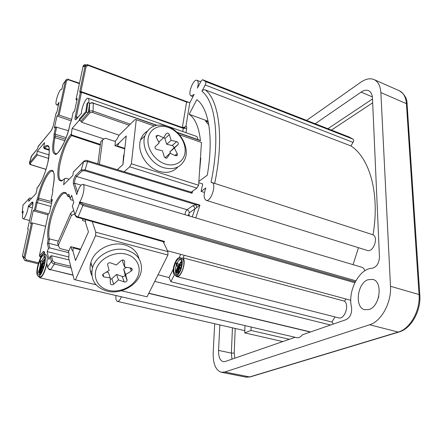 <?xml version="1.0" encoding="UTF-8"?>
<svg xmlns="http://www.w3.org/2000/svg" width="442" height="442" viewBox="0 0 442 442"><rect width="100%" height="100%" fill="white"/><g stroke="black" fill="none" stroke-linecap="round" stroke-linejoin="round"><path stroke-width="0.66" d="M115.97 295.521C115.649 298.941 116.13 300.903 117.401 301.405C118.754 301.51 120.086 299.974 121.401 296.786M200.414 158.424L200.801 158.12L200.441 157.998M199.53 171.584L200.801 158.12M200.082 140.495L200.469 140.705C198.911 127.097 195.143 118.296 189.159 114.296L196.778 99.671C208.679 107.931 213.829 137.412 207.292 175.187L198.872 181.375M88.759 102.909C89.118 100.179 88.892 98.627 88.085 98.251L196.287 136.296C197.187 136.644 197.696 137.727 197.806 139.539M186.485 101.522L189.889 102.66L194.16 94.411L191.171 95.964C187.226 94.903 193.287 78.538 196.977 80.328C198.447 81.251 198.596 83.842 197.425 88.096L201.066 81.068L202.58 79.715L205.596 81.577L353.186 139.208C353.876 139.887 353.843 140.943 353.086 142.374L350.849 145.904C369.623 157.91 380.054 193.59 373.031 234.801C378.849 237.531 373.241 252.752 367.291 250.437L206.138 200.314C211.022 202.325 216.956 183.579 211.79 182.452L211.038 182.375C220.326 137.882 215.376 101.533 201.939 91.267L205.215 84.986C205.95 83.361 206.077 82.223 205.596 81.577M198.784 182.679L202.729 183.944L201.077 191.358L205.862 187.96C203.48 194.358 203.574 198.475 206.138 200.314M174.352 274.863L170.894 281.676L169.037 277.543L173.314 269.095M179.071 257.73L180.778 254.349M184.297 255.299L183.016 257.819L344.561 301.168C349.622 305.3 344.445 319.842 338.633 317.864L176.656 276.582C181.082 278.272 186.646 261.896 183.016 257.819M175.314 275.554L176.656 276.582M175.413 275.581L177.027 275.996C180.789 277.443 185.784 264.023 183.154 259.493L181.695 258.128L180.093 257.697C176.336 256.283 171.391 269.427 173.899 274.112L175.413 275.581C179.165 277.029 184.159 263.598 181.54 259.062L180.093 257.697M176.562 274.388L175.662 272.565M175.645 272.482C175.181 270.023 175.518 267.255 176.656 264.172M177.109 263.123C178.165 260.968 179.303 259.692 180.524 259.299M176.712 272.057L180.281 265.382L180.281 264.476L176.712 271.15L176.712 272.057L178.325 272.476L178.966 271.559M175.502 272.526L180.557 262.918L180.557 262.018L178.115 266.471L176.468 263.023L175.977 263.996L177.618 267.454L175.502 271.62L175.502 272.526L177.115 272.941L177.612 272.289M181.435 264.786L181.585 264.498M178.839 265.051L177.85 263.382M181.038 260.045C183.314 264.001 178.966 275.67 175.706 274.416L174.391 273.145C172.203 269.073 176.507 257.625 179.778 258.852L181.038 260.045M178.369 271.068L179.872 268.117L179.872 267.211L178.065 270.416L178.065 271.327L179.54 271.366M69.206 195.325L70.195 198.635L71.637 195.314L73.808 202.453L72.339 205.812L75.018 214.795C75.184 215.486 76.289 216.221 78.322 216.989L164.485 241.42L163.838 241.785M164.485 241.42L163.8 242.923L163.225 241.702M73.963 171.424L73.378 171.971L72.869 175.424L63.604 184.762L64.515 178.75L64.062 179.209L64.538 178.645M355.843 280.775L80.671 202.143L79.267 202.475C82.997 198.325 85.682 184.634 82.853 184.347C80.676 184.618 78.648 188.027 76.759 194.574L73.339 183.795C73.107 180.839 73.913 178.021 75.764 175.341L81.262 169.844L85.14 169.905L87.544 161.557L192.032 193.281L192.557 191.226L196.878 188.099L198.613 185.264L201.486 142.451L179.413 134.755M69.085 259.902L51.504 255.719L50.244 256.294L48.852 259.471L47.15 251.614L48.515 248.476L47.449 243.658L48.134 239.277C46.498 232.343 49.421 216.58 54.377 205.071C60.184 192.635 64.466 189.331 67.217 195.165L68.875 194.215M39.393 255.83L43.399 251.504L44.366 251.708L44.869 254.073L44.603 254.288M38.719 276.521L39.763 277.753C42.443 277.112 44.824 272.427 46.896 263.697L47.603 267.051C47.653 268.045 48.642 268.913 50.57 269.659L73.046 275.233M52.675 192.342L50.99 200.298L52.355 199.491L49.487 213.044L48.322 213.679L39.399 255.725L40.156 256.796L40.984 257.001M45.631 226.332L32.559 222.989L31.487 222.917L30.465 223.481L33.238 210.773L34.443 210.06L36.139 202.259L37.653 197.961C40.211 186.121 45.83 173.524 49.918 170.706C54.311 168.811 55.294 174.717 52.863 188.419L52.736 192.055M48.675 158.418L37.443 154.938L36.802 154.009L37.283 151.23L44.543 142.573L43.681 147.7L44.051 147.263C48.62 142.821 50.178 146.468 48.719 158.197C46.946 169.242 41.438 183.391 37.244 187.806L35.962 193.64L28.658 201.425L29.166 198.475L23.012 205.082L22.238 212.353L23.233 211.304C22.216 215.646 22.177 218.138 23.128 218.784C24.608 219.503 28.073 210.945 28.299 205.972L31.736 202.353C32.99 201.414 33.283 202.812 32.603 206.547L27.736 228.757L27.99 228.619L28.139 229.978L22.431 256.095L23.934 258.907M61.67 89.256L61.67 89.256C59.41 88.113 54.106 104.378 56.593 104.82C57.217 104.958 58.046 104.085 59.079 102.201L57.062 111.483L55.896 113.843M66.101 137.683L55.151 134.147L54.023 134.396L55.642 126.937L54.366 127.998L56.963 116.042L58.051 115.102L65.515 80.665L66.25 79.577M76.88 100.251L76.013 99.566L77.251 98.5L74.576 111.191L73.134 112.395L71.477 120.252L69.864 124.821C67.339 136.937 61.123 150.639 56.919 153.612C52.537 155.59 51.532 150.247 53.913 137.584L54.023 134.396M88.085 98.251C86.046 97.174 81.3 107.981 81.416 113.34L76.223 119.329C75.101 120.329 74.77 119.467 75.228 116.743L80.367 92.251L80.814 91.776M100.323 145.131L71.571 135.589L70.847 134.539L71.295 134.036L72.151 128.395L79.345 120.196M38.183 276.399L40.001 276.825C42.885 278.095 48.454 261.763 46.974 256.316L45.863 254.603L44.056 254.156C41.178 252.957 35.719 268.852 37.04 274.532L38.183 276.399C41.051 277.67 46.614 261.316 45.156 255.868L44.056 254.156M79.317 120.39L81.041 120.975L88.262 112.793L89.632 103.213L87.892 102.61L86.958 103.688L85.809 111.655L79.549 118.81L79.317 120.39L86.51 112.191L87.892 102.61M39.244 272.753L39.603 274.581M44.421 256.382L41.614 260.951M40.482 264.217L39.344 269.83M38.531 272.581L43.857 260.642L43.968 259.498L41.432 265.029L40.587 260.802L40.051 262.034L40.891 266.272L38.642 271.432L38.531 272.581L40.338 273.012L40.786 272.289M42.603 262.327L42.189 261.189M69.107 179.214L65.51 178.181L64.515 178.75M358.468 247.691L353.092 264.653M201.077 191.358L204.447 192.425M115.229 145.783L118.975 143.042L117.196 146.424M118.975 143.042L126.263 135.943L122.942 164.573L117.323 169.689M122.887 164.623L123.545 155.755L124.152 154.175M144.888 135.876C140.893 147.219 150.656 163.883 163.562 167.656C173.618 170.264 180.69 167.546 184.778 159.501C190.06 148.274 180.712 130.594 167.291 126.257C156.324 123.141 148.855 126.346 144.888 135.876L140.611 139.86C141.827 136.142 143.993 133.302 147.114 131.346M177.877 166.96C173.231 172.098 166.971 173.551 159.098 171.33C146.28 167.623 136.617 151.125 140.611 139.86M124.141 171.767L129.721 166.794L131.373 163.778L136.252 119.705L134.998 119.511L119.031 135.346L117.147 138.937L115.036 141.412M154.219 125.97L136.252 119.705M198.613 185.264L131.373 163.778M196.878 188.099L129.721 166.794M192.557 191.226L191.242 192.182M191.69 192.441L192.032 193.281M31.542 198.353L30.073 197.961L29.166 198.475M32.846 202.547L32.515 202.458M36.874 188.209L37.321 187.695M49.355 150.269L44.327 148.65L43.681 147.7M49.156 154.938L37.283 151.23M36.802 154.009L29.376 163.021M38.564 145.915L37.305 149.076L31.294 156.479M61.869 89.383L62.974 84.278L65.515 80.665C65.991 79.405 66.946 78.941 68.394 79.273L68.411 79.787L79.361 83.665M62.924 84.51L63.731 83.168M71.659 119.39L59.106 115.13L58.051 115.102M71.217 120.87L56.963 116.042M68.394 130.705L55.642 126.937M65.493 139.274L55.338 135.948L55.151 134.147L56.703 126.965M64.886 140.766L54.979 137.617L55.338 135.948L54.211 136.197M76.013 99.566L83.162 65.957C83.814 64.841 84.77 64.471 86.019 64.852M81.35 91.787L81.499 92.317L80.041 92.577L79.748 91.516L84.997 66.527L85.577 65.438L88.074 64.88M82.952 66.637L86.129 66.532L88.113 65.422L186.579 102.052L182.369 127.478L184.966 127.042L185.955 126.141L184.469 127.782M184.966 127.042L184.413 127.799M208.281 122.091L205.502 121.08L208.806 124.942M189.159 114.296L208.094 121.196M88.278 112.699L89.278 111.561C89.792 110.826 91.052 110.671 93.047 111.091L130.307 124.163M119.152 135.23L81.571 122.213L80.836 121.13M104.063 139.003L72.151 128.395M100.417 144.407L72.018 135.086L71.295 134.036M89.516 104.008L89.649 103.853C90.516 103.003 91.77 102.804 93.411 103.273L156.501 125.329M88.262 112.793L86.51 112.191M378.28 298.239L378.8 296.284M367.987 279.725L372.777 279.399C383.092 281.388 380.137 306.411 369.076 309.483L364.777 309.72C354.379 307.671 357.114 283.305 367.987 279.725M390.49 286.283L380.866 92.577C380.402 85.836 378.109 81.494 373.982 79.554L399.159 90.676C403.43 92.676 405.85 97.008 406.419 103.671L419.055 294.543L390.49 286.283C391.606 302.632 381.258 321.433 369.634 324.759L224.79 372.009L221.376 372.269C215.641 370.33 212.917 363.7 213.193 352.396L214.702 323.748M373.982 79.554C370.048 77.985 365.639 78.891 360.76 82.262L306.621 120.39M39.763 277.753L296.825 337.682C298.748 338.042 300.593 337.08 302.372 334.782L346.208 319.599C350.357 317.257 352.13 313.102 351.512 307.135C347.495 290.974 359.241 268.465 372.147 268.277C376.623 267.112 379.059 263.371 379.457 257.045L372.473 98.179C372.23 94.268 370.904 91.754 368.501 90.632C366.313 89.77 363.854 90.262 361.12 92.107L315.19 123.738M219.823 324.92L218.563 350.396C218.431 356.816 219.983 360.573 223.21 361.661L225.271 361.49L289.339 339.296L251.023 330.456L251.128 327.03M295.14 337.29L289.339 339.296M47.145 264.88L46.896 263.697M50.244 256.294L51.394 261.482C51.725 262.675 52.731 263.52 54.41 264.023L71.179 268.018M91.687 265.277L90.306 264.951M90.748 272.675L91.698 272.902M330.583 325.014L154.75 281.377M167.485 250.758L350.788 300.289M121.368 290.742L147.037 296.814L167.921 255.012L167.899 251.631L163.8 242.923M158.054 274.764L169.037 277.543M170.894 281.676L331.892 322.019L333.345 324.058M334.986 316.936L331.892 322.019M345.898 298.969L344.561 301.168M349.075 136.987L353.186 139.208M82.853 184.347L361.838 267.255C363.263 267.714 364.252 268.896 364.81 270.802M25.857 260.802L38.272 263.813L25.796 260.786C24.498 260.371 23.851 259.443 23.862 257.99L23.862 257.99C24.205 259.913 24.857 260.852 25.824 260.802L26.299 259.852L38.564 262.83M48.3 213.801L39.393 255.73L39.951 256.719M52.068 200.867L50.99 200.298M52.587 190.403L52.836 188.546M51.548 203.303L38.349 199.751L38.719 198.022C41.592 184.248 48.963 169.794 52.604 171.225L53.526 171.883M50.885 206.442L37.15 202.618L38.349 199.751L37.338 199.392M48.305 213.729L35.515 210.138L37.15 202.618L36.139 202.259M48.062 214.889L33.238 210.773M35.515 210.138L34.443 210.06M32.559 222.989L25.012 257.664L23.929 257.575L23.862 257.99L22.481 255.813L23.929 257.575L31.487 222.917M27.724 228.851L28.183 229.702M32.332 207.762L29.034 206.862L28.299 205.972M22.702 213.817L22.216 212.381L22.15 212.967M29.172 198.441L23.023 205.049L22.929 205.646M244.99 325.599L244.73 332.892L251.023 330.456M282.781 341.572L244.73 332.892M201.939 91.267C202.779 89.969 203.895 89.511 205.281 89.886L350.849 145.904M373.031 234.801L211.95 182.513M79.267 202.475L79.538 203.331L82.903 205.436L354.838 282.703M72.632 206.795L72.339 205.812M73.201 200.447L70.742 199.723L70.195 198.635M69.654 196.944L67.808 196.403L67.217 195.165M58.421 241.172L49.394 238.895L48.134 239.277M58.388 245.697L48.714 243.282L47.449 243.658M68.681 252.642L49.753 247.918L48.515 248.476M68.814 256.962L47.15 251.614M73.366 172.032L83.665 161.568L87.544 161.557L87.356 160.706M189.706 216.105L188.789 214.458L189.231 212.884L196.817 207.502L195.911 204.718L199.955 205.099L195.767 217.9M196.817 207.502L199.955 205.099L85.14 169.905L84.737 170.706L195.911 204.718L192.712 205.795C194.143 206.381 194.878 207.447 194.916 208.994L192.248 216.856M85.383 219.668L85.588 222.812L88.455 231.857L75.51 260.498L72.936 251.023C71.963 250.437 71.344 249.001 71.079 246.719M84.466 240.691L86.638 235.884M92.494 267.951C90.185 279.687 95.074 287.422 107.157 291.162C121.544 294.924 139.556 284.101 141.302 270.648C142.291 260.487 137.434 253.631 126.738 250.073C113.401 246.155 95.809 255.316 92.494 267.951L90.859 262.531C94.124 249.995 111.522 240.945 124.727 244.862C132.512 247.2 137.269 251.818 139.009 258.719M68.477 250.68L69.013 254.294L68.703 258.426L74.162 279.559L75.4 279.841L95.577 235.658L95.77 232.177L92.251 221.613M167.921 255.012L95.577 235.658M167.899 251.631L95.77 232.177M147.037 296.814L121.39 290.737M95.975 284.714L75.4 279.841M91.814 275.438C89.886 271.421 89.566 267.117 90.859 262.531M95.986 284.731L74.162 279.559M108.848 290.427C98.047 287.991 92.273 277.256 96.925 267.399C101.417 257.504 115.307 251.244 126.147 254.183C137.053 256.973 142.136 267.929 137.379 277.427C132.782 286.969 119.583 293.007 108.848 290.427M121.202 260.57L116.334 264.99L110.5 262.846C109.08 262.548 108.097 263.023 107.544 264.283L109.097 270.416L103.373 273.941L102.45 275.112L103.848 276.974L110.218 277.869L110.323 283.416C110.837 284.946 111.959 285.217 113.677 284.217L118.478 279.88L124.185 281.919C125.633 282.189 126.605 281.681 127.108 280.394L125.644 274.521L131.307 271.029L132.268 269.731L130.904 268.007L124.616 267.078L124.572 261.432C124.075 259.846 122.948 259.559 121.202 260.57M124.616 267.078L122.649 261.719L122.633 259.951M125.644 274.521L123.672 269.112L126.511 267.36M118.478 279.88L116.589 274.416L122.235 276.454C123.672 276.731 124.633 276.228 125.13 274.946L123.672 269.112M110.246 279.333L111.837 278.714L116.589 274.416M110.218 277.869L108.406 272.399L106.356 272.106M73.217 247.271L72.936 251.023M85.555 221.392L82.439 220.536L83.113 219.028M58.239 245.426L71.416 215.431L70.737 213.094L57.637 242.962L58.239 245.426L59.913 248.509L68.935 250.796L70.786 246.647L80.632 249.172M74.731 213.956L71.416 215.431M70.737 213.094L73.676 210.425M59.001 102.555L59.079 102.201M56.399 113.191L55.924 113.699L53.278 125.854L51.366 130.512L38.161 146.556M51.366 130.512L38.2 146.335L37.531 148.705M165.148 163.988C155.081 160.8 146.943 148.998 148.042 139.164C148.998 129.279 158.656 123.959 168.413 127.478C178.181 130.854 185.905 142.07 185.104 151.722C184.452 161.418 175.209 167.325 165.148 163.988M166.286 133.583L163.595 137.782L158.087 135.28L156.114 135.954L156.28 137.368L159.181 142.937L155.065 146.81C154.866 148.076 155.424 148.954 156.733 149.457L162.402 150.733L164.209 156.578C165.131 158.236 166.164 158.579 167.319 157.606L170.015 153.28L175.485 155.722L177.369 155.12L177.231 153.595L174.341 148.076L178.259 144.335C178.496 143.081 177.966 142.191 176.656 141.661L171.137 140.368L169.347 134.639C168.441 133.014 167.424 132.661 166.286 133.583M163.595 137.782L159.175 141.705L158.341 141.329M171.137 140.368L166.673 144.247L164.905 138.567L163.91 137.291M174.341 148.076L169.833 151.882L173.739 148.158C173.982 146.915 173.452 146.031 172.153 145.512L166.673 144.247M170.734 153.601L169.833 151.882M170.015 153.28L165.076 157.783M99.422 164.242L102.621 139.788L105.45 138.241L115.445 141.545L114.937 145.683L124.76 148.904M102.621 139.788L100.776 141.672L97.864 163.772M44.625 257.084C45.891 261.841 41.051 276.057 38.553 274.952L37.559 273.338C36.399 268.399 41.161 254.537 43.67 255.587L44.625 257.084M41.007 270.764L42.609 267.09L42.725 265.929L40.846 269.935L40.73 271.095L41.007 270.764L41.968 270.99M39.835 271.664L43.299 263.703L43.415 262.554L39.675 270.841L39.559 271.996L39.835 271.664L41.449 272.051M185.955 132.661L186.646 128.434C186.844 126.948 186.612 126.185 185.955 126.141L189.817 102.638M180.811 268.36L179.872 268.117M178.629 272.217L177.015 271.797M181.441 265.686L180.281 265.382M177.413 272.681L175.805 272.266M181.634 263.205L180.557 262.918M178.071 263.443L176.468 263.023M72.018 135.086L71.571 135.589C62.753 144.705 54.697 179.446 61.316 180.43L62.681 180.342M70.847 134.539C65.864 140.136 60.151 154.772 58.35 166.407C56.78 179.132 58.687 183.397 64.062 179.209M77.466 192.143L74.61 183.237C74.416 180.866 75.063 178.612 76.543 176.474L82.052 170.993L81.262 169.844L83.676 161.518C85.074 160.374 86.356 160.076 87.527 160.623L191.905 192.38M72.317 205.867L74.996 214.851L79.538 203.331L80.864 202.74L83.068 204.243L355.291 281.797M46.885 263.769L47.587 267.095L51.394 261.482L52.664 260.907L54.769 262.454L54.41 264.023L50.57 269.659L72.991 275.029M37.305 149.076L31.41 156.12L29.481 162.689L31.034 164.711L46.056 169.336M59.106 115.13L66.543 80.753L65.499 80.742L62.963 84.35M81.571 122.213L90.035 112.666L89.278 111.561L89.654 103.815C90.919 102.677 92.14 102.4 93.317 102.992L93.047 111.091L92.544 112.434L129.202 125.257M124.821 148.396L117.566 146.015M88.113 65.422L88.085 64.886L186.53 101.538M48.78 146.816L48.034 146.285C47.128 146.037 46.018 146.678 44.703 148.214L49.322 149.683M44.051 147.263L44.703 148.214L44.327 148.65M37.244 187.806L37.697 187.292M37.443 154.938L30.106 163.595M46.034 169.419L30.929 164.772C30.012 164.739 29.526 164.048 29.47 162.7L31.774 155.706M66.543 80.753L68.411 79.787M68.234 79.389L79.461 83.19M53.913 137.584L54.979 137.617C53.084 146.993 53.322 152.357 55.698 153.706L56.758 153.672M189.016 102.378L186.579 102.052L186.474 101.516L88.085 64.886C87.77 64.504 86.936 64.692 85.577 65.438L83.162 65.957L82.985 66.444M186.646 128.434L183.286 128.335L183.021 127.793M185.099 127.313L184.32 127.826M182.756 131.539L183.286 128.335L81.499 92.317L76.383 116.776L76.344 119.031M93.135 103.091L156.943 125.246M177.446 132.655L200.469 140.705M90.035 112.666L92.544 112.434M90.019 103.367L89.522 103.975M419.812 294.958L407.143 104.776L406.419 103.671L380.866 92.577M369.634 324.759L398.22 332.069L399.264 331.936C411.126 328.528 421.077 311.008 419.839 295.311L419.055 294.543C420.425 310.615 410.093 328.936 398.22 332.069L249.631 376.938L246.095 377.159L250.061 376.96M398.684 332.113L250.575 376.805L249.631 376.938L224.79 372.009M50.36 269.802C49.46 270.056 48.532 269.156 47.587 267.095L47.692 267.769M54.769 262.454L70.731 266.272M90.345 270.968L91.809 271.316M51.504 255.719L52.664 260.907M148.843 293.201L310.571 331.942M74.996 214.851C75.775 216.69 76.726 217.586 77.864 217.541L82.903 205.436L83.068 204.243M235.21 328.456L234.21 353.081L234.73 358.213M372.678 102.815L331.406 130.075M44.366 251.708L44.537 252.498M43.399 251.504L44.194 252.548L44.41 252.349M44.537 252.631L44.194 252.548L40.034 256.841L40.946 257.067M52.863 188.419L52.858 188.425C54.167 182.043 54.548 177.104 53.996 173.601C53.244 171.126 52.747 170.131 52.515 170.618L52.604 171.225L53.311 171.441M37.653 197.961L51.891 201.696M25.012 257.664L26.299 259.852M28.139 229.978L22.47 255.89M32.951 202.977L32.625 202.221C32.979 201.386 32.968 202.828 32.597 206.552L32.581 206.652M31.736 202.353L32.41 203.326L32.94 203M29.034 206.862L32.41 203.326L32.968 203.48M22.796 213.265L22.238 212.353M23.023 205.044L23.492 204.569M28.227 229.409L27.99 228.619M28.238 229.343L28.117 230.072M361.12 92.107L372.363 96.92M372.507 98.969L327.892 128.705M232.442 327.82L231.37 353.114L234.21 353.081M218.563 350.396L231.37 353.114L231.973 359.169M349.163 137.02L202.613 79.731M205.215 84.986L353.086 142.374M214.668 183.463C224.254 137.827 219.121 100.456 205.281 89.886M80.671 202.143L80.864 202.74M81.107 185.159L74.61 183.237L73.339 183.795M74.996 214.856L75.157 215.646M163.971 241.918L77.764 217.414M67.808 196.403L69.245 195.579M49.753 247.918L48.714 243.282L49.394 238.895C45.824 227.216 58.803 190.403 65.576 193.292L66.847 194.231M75.764 175.341L76.543 176.474L187.049 209.718L192.712 205.795M82.052 170.993L84.737 170.706M84.135 160.987L73.372 171.982M188.789 214.458L187.844 215.547M185.021 214.707C185.148 212.497 185.822 210.834 187.049 209.718C188.469 210.298 189.193 211.353 189.231 212.884M124.572 261.432L124.241 260.531M131.307 271.029L130.119 267.891M127.086 279.747L125.108 274.305M124.185 281.919L122.235 276.454M113.677 284.217L111.837 278.714M103.848 276.974L102.975 274.25M80.372 249.747L73.344 247.945M76.223 119.329L76.665 118.821M75.228 116.743L77.952 117.307M185.099 127.302L183.17 127.766L81.466 91.743L80.041 92.577M79.748 91.516L80.853 91.759M182.369 127.478L80.892 91.533L86.129 66.532M56.195 113.461L56.499 113.03M59.073 102.218L57.057 111.489L55.919 113.705L53.272 125.86L51.653 130.097M169.347 134.639L164.905 138.567M176.656 141.661L172.153 145.512M177.955 144.777L173.435 148.6M177.231 153.595L174.955 155.485M167.319 157.606L166.739 158.092M158.087 135.28L156.142 137.042M43.366 267.266L42.609 267.09M44.222 263.924L43.299 263.703M40.614 272.681L38.802 272.25M44.697 260.852L43.857 260.642M42.382 261.239L40.587 260.802M179.369 271.664L178.065 271.327M181.054 267.52L179.872 267.211M181.552 264.813L180.281 264.476M177.977 263.355L176.375 262.929M181.596 262.294L180.557 262.018M62.129 180.662L61.316 180.43L60.946 180.905C60.858 181.413 61.902 180.833 64.073 179.165L64.521 178.701M124.02 155.319L123.545 155.755M48.631 146.479L48.034 146.285L47.918 145.689C49.731 145.843 49.703 151.495 47.841 162.656C44.962 174.236 41.432 182.607 37.255 187.767L36.879 188.176M70.162 123.373L69.858 124.832C67.118 140.865 56.344 157.098 55.283 154.148L55.698 153.706L56.361 153.91M177.06 132.285L200.314 140.418M399.159 90.676C404.574 94.124 407.226 98.649 407.11 104.257M221.376 372.269L246.095 377.159M44.449 252.2L44.846 254.089M32.597 206.552L27.736 228.757L28.183 229.735M29.542 220.492L23.128 218.784M22.216 212.381L23.023 205.049M244.813 330.66L117.401 301.405M349.119 137.003L202.58 79.715M200.696 81.776L196.977 80.328M192.999 96.654L191.171 95.964M212.259 182.607L211.79 182.452M148.761 293.366L310.29 332.041M66.499 193.568L65.576 193.292L65.554 192.679C65.759 192.347 66.306 193.193 67.201 195.226M68.858 194.281L70.173 198.69M131.738 268.349L132.268 269.731M125.13 274.946L127.108 280.394M81.422 113.307L76.339 119.163M61.863 89.383L62.957 84.356M58.372 105.428L56.593 104.82M173.739 148.158L178.259 144.335M176.48 155.86L177.369 155.12M41.802 271.349L40.73 271.095M43.686 266.161L42.725 265.929M41.261 272.399L39.559 271.996M44.432 262.797L43.415 262.554M42.31 261.123L40.515 260.686M44.775 259.692L43.968 259.498"/></g></svg>
